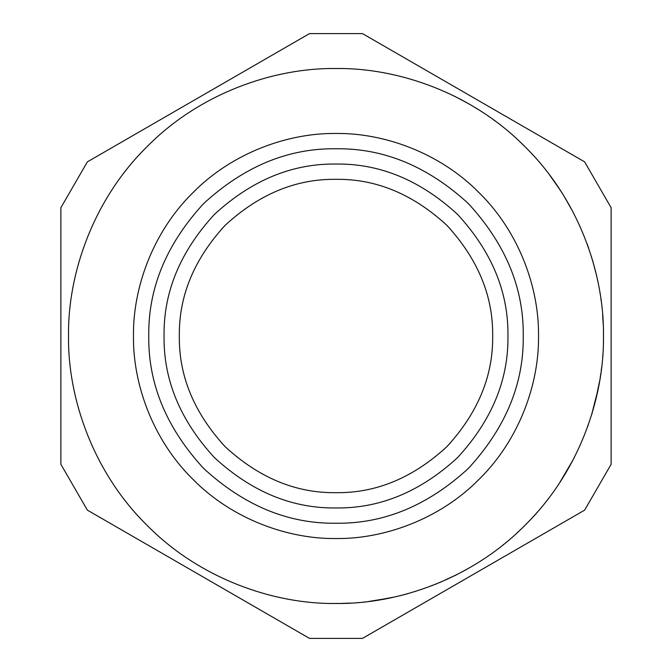 <?xml version="1.0" encoding="UTF-8"?>
<svg xmlns="http://www.w3.org/2000/svg" width="672" height="672" viewBox="0 0 672 672"><rect width="100%" height="100%" fill="white"/><g stroke="black" fill="none" stroke-linecap="round" stroke-linejoin="round"><path stroke-width="1.01" d="M359.075 602.482L358.478 602.532M341.393 603.422L350.414 603.095M358.361 602.54L358.957 602.49M364.048 602.003L364.686 601.936M333.547 603.473L334.219 603.473M405.955 594.174L405.468 594.3M415.582 591.368L415.153 591.503M401.52 595.333L402.486 595.09M402.612 595.056L408.097 593.578M403.259 594.888L400.672 595.543M399.622 595.804L398.916 595.98M536.878 512.61L537.256 512.19M532.442 517.541L533.266 516.65M533.954 515.894L534.828 514.92M537.466 511.946L536.71 512.803M534.122 515.71L535.592 514.072M528.713 521.497L528.251 521.968M588.412 424.511L587.689 426.544L588.412 424.511M601.65 367.265L601.171 371.095M602.834 354.539L602.792 355.186M600.634 374.917L600.373 376.664M603.38 343.241L603.364 343.795M602.599 357.647L602.65 357.042M600.096 378.428L600.919 372.943M592.477 260.064L596.098 273.58M597.324 278.956L597.853 281.408M588.025 246.389L588.647 248.161M587.773 245.692L587.093 243.81M591.721 257.569L591.452 256.696M596.484 275.234L592.964 261.727M566.328 200.004L563.01 194.536M562.145 193.15L557.634 186.253M549.612 175.014L559.952 189.739M564.472 196.904L572.998 211.999M495.138 121.01L493.265 119.633M488.838 116.491L488.41 116.189L488.838 116.491M492.996 119.44L494.995 120.91M488.309 116.113L488.737 116.416L488.309 116.113M478.22 109.46L478.657 109.738M471.954 105.647L479.245 110.107M462.008 100.061L461.135 99.59M467.384 103.009L474.046 106.89M476.02 108.1L478.019 109.334M473.096 106.327L472.55 106M459.598 98.784L461.714 99.901M454.188 96.046L468.166 103.454M476.54 108.419L474.407 107.108M484.554 113.56L483.781 113.047M484.092 113.257L484.705 113.669M525.126 146.849L521.254 143.06M599.978 292.832L600.062 293.387L599.978 292.832M601.112 300.485L600.928 299.149M603.229 324.383L602.633 314.689M598.198 388.878L591.671 414.599M597.173 393.733L599.693 380.864L595.19 402.083M599.634 381.184L596.417 397.051M591.797 414.204L592.25 412.7M573.065 459.875L559.692 482.647M567.865 469.358L574.476 457.136M558.188 484.932L558.6 484.31M503.026 544.925L503.714 544.37M506.344 542.228L505.68 542.766M517.188 532.762L518.423 531.628M519.935 530.2L520.741 529.435M517.894 532.115L517.163 532.787M447.098 579.314L447.518 579.121M435.49 584.287L436.313 583.96M456.053 575.03L454.591 575.753M466.805 569.318L467.376 568.991M467.418 568.974L461.807 572.048M439.681 582.574L457.657 574.216M431.634 585.799L432.524 585.455M374.186 600.743L373.582 600.827M368.693 601.474L389.407 598.097M394.59 596.988L375.085 600.608M362.477 33.6L584.648 161.876L362.477 33.6L309.523 33.6L87.352 161.876L60.875 207.724L60.875 464.276L87.352 510.124L309.523 638.4L362.477 638.4L584.648 510.124L611.125 464.276L611.125 207.724L584.648 161.876M584.648 510.124L362.477 638.4M309.523 638.4L87.352 510.124M87.352 161.876L309.523 33.6M336 603.481C398.723 604.338 472.853 578.34 525.134 525.134C578.34 472.853 604.338 398.723 603.481 336C604.338 273.277 578.34 199.147 525.134 146.866C472.853 93.66 398.723 67.662 336 68.519C273.277 67.662 199.147 93.66 146.866 146.866C93.66 199.147 67.662 273.277 68.519 336C67.662 398.723 93.66 472.853 146.866 525.134C199.147 578.34 273.277 604.338 336 603.481M336 538.524C383.494 539.171 439.622 519.49 479.203 479.203C519.49 439.622 539.171 383.494 538.524 336C539.171 288.506 519.49 232.378 479.203 192.797C439.622 152.51 383.494 132.829 336 133.476C288.506 132.829 232.378 152.51 192.797 192.797C152.51 232.378 132.829 288.506 133.476 336C132.829 383.494 152.51 439.622 192.797 479.203C232.378 519.49 288.506 539.171 336 538.524M336 523.236C383.788 523.874 427.921 505.596 468.392 468.392C505.596 427.921 523.874 383.788 523.236 336C523.874 288.212 505.596 244.079 468.392 203.608C427.921 166.404 383.788 148.126 336 148.764C288.212 148.126 244.079 166.404 203.608 203.608C166.404 244.079 148.126 288.212 148.764 336C148.126 383.788 166.404 427.921 203.608 468.392C244.079 505.596 288.212 523.874 336 523.236M336 492.668C375.984 493.206 412.91 477.91 446.779 446.779C477.91 412.91 493.206 375.984 492.668 336C493.206 296.016 477.91 259.09 446.779 225.221C412.91 194.09 375.984 178.794 336 179.332C296.016 178.794 259.09 194.09 225.221 225.221C194.09 259.09 178.794 296.016 179.332 336C178.794 375.984 194.09 412.91 225.221 446.779C259.09 477.91 296.016 493.206 336 492.668M336 507.948C379.882 508.544 420.412 491.753 457.59 457.59C491.753 420.412 508.544 379.882 507.948 336C508.544 292.118 491.753 251.588 457.59 214.41C420.412 180.247 379.882 163.456 336 164.052C292.118 163.456 251.588 180.247 214.41 214.41C180.247 251.588 163.456 292.118 164.052 336C163.456 379.882 180.247 420.412 214.41 457.59C251.588 491.753 292.118 508.544 336 507.948"/></g></svg>
